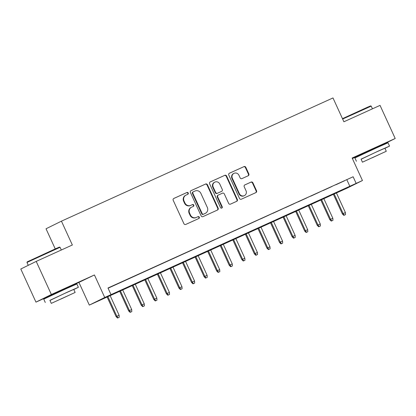 <?xml version="1.0" encoding="UTF-8"?>
<svg xmlns="http://www.w3.org/2000/svg" width="416" height="416" viewBox="0 0 416 416"><rect width="100%" height="100%" fill="white"/><g stroke="black" fill="none" stroke-linecap="round" stroke-linejoin="round"><path stroke-width="0.62" d="M188.235 193.008A0.998 0.946 63.7 0 0 186.956 192.488L173.846 198.437A1.43 1.357 63.7 0 0 173.207 200.299L183.919 223.694A1.43 1.357 63.7 0 0 185.749 224.437L198.858 218.488A0.998 0.946 63.7 0 0 199.306 217.183A0.998 0.946 63.7 0 0 198.026 216.668L196.331 217.438A4.576 4.337 63.7 0 1 190.476 215.067L189.582 213.117A4.576 4.337 63.7 0 1 191.625 207.168L193.326 206.398A0.998 0.946 63.7 0 0 193.773 205.098A0.998 0.946 63.7 0 0 192.494 204.578L190.793 205.348A4.576 4.337 63.7 0 1 184.943 202.982L184.049 201.032A4.576 4.337 63.7 0 1 186.092 195.078L187.788 194.308A0.998 0.946 63.7 0 0 188.235 193.008M187.517 194.433A0.998 0.946 63.7 0 0 186.54 192.696L173.67 198.536M198.588 218.608A0.998 0.946 63.7 0 0 197.61 216.871L196.331 217.438M193.05 206.523A0.998 0.946 63.7 0 0 192.072 204.786L190.793 205.348M380.182 145.636L362.17 153.884M69.035 286.827L51.022 295.074M248.191 175.77A1.43 1.357 63.7 0 0 248.83 173.909L245.825 167.346A1.43 1.357 63.7 0 0 244 166.608L229.434 173.212A1.43 1.357 63.7 0 0 228.8 175.074L239.512 198.468A1.43 1.357 63.7 0 0 241.337 199.212L255.902 192.603A1.43 1.357 63.7 0 0 256.537 190.741L252.907 182.816A1.43 1.357 63.7 0 0 251.082 182.073L244.847 184.902A1.43 1.357 63.7 0 0 244.208 186.763L246.012 190.694A3.822 3.624 63.7 0 1 244.405 195.619A3.822 3.624 63.7 0 1 239.408 193.69L232.357 178.287A3.822 3.624 63.7 0 1 233.964 173.358A3.822 3.624 63.7 0 1 238.956 175.292L240.131 177.856A1.43 1.357 63.7 0 0 241.961 178.599L248.191 175.77M356.164 183.388L362.45 180.534L347.038 188.152L89.32 305.1L104.733 297.482L356.164 183.388L353.132 176.769L107.983 288.007L111.015 294.627M36.208 261.399L51.366 294.507L35.958 302.125L20.8 269.017L36.208 261.399L72.353 244.998L61.438 221.161L332.987 97.942L343.897 121.779L380.042 105.378L395.2 138.486L352.144 158.023L362.45 180.534M69.144 287.066L94.427 274.966L51.366 294.507M94.427 274.966L104.733 297.482M207.449 184.761A1.43 1.357 63.7 0 0 205.618 184.023L191.058 190.627A1.43 1.357 63.7 0 0 190.419 192.488L201.131 215.883A1.43 1.357 63.7 0 0 202.961 216.627L217.521 210.018A1.43 1.357 63.7 0 0 218.161 208.156L207.449 184.761L207.033 184.964A1.43 1.357 63.7 0 0 205.202 184.226L190.887 190.726M210.246 181.922L224.812 175.313A1.43 1.357 63.7 0 1 226.637 176.051L237.349 199.451A1.43 1.357 63.7 0 1 236.709 201.313L230.48 204.136A1.43 1.357 63.7 0 1 228.649 203.398L224.307 193.908A1.43 1.357 63.7 0 0 222.477 193.17L218.343 195.047A1.43 1.357 63.7 0 0 217.703 196.903L222.227 206.783A0.998 0.946 63.7 0 1 221.806 208.073A0.998 0.946 63.7 0 1 220.501 207.568L209.607 183.778A1.43 1.357 63.7 0 1 210.246 181.922L210.174 181.958M380.281 145.86L395.2 138.486M118.165 283.509L109.585 287.446L118.165 283.509M130.738 277.805L122.153 281.741L130.738 277.805M143.312 272.1L134.727 276.037L143.312 272.1M155.88 266.396L147.295 270.332L155.88 266.396M168.454 260.692L159.869 264.628L168.454 260.692M181.022 254.987L172.442 258.924L181.022 254.987M193.596 249.283L185.011 253.219L193.596 249.283M206.17 243.578L197.584 247.515L206.17 243.578M218.738 237.874L210.153 241.81L218.738 237.874M231.312 232.17L222.726 236.106L231.312 232.17M243.88 226.465L235.3 230.402L243.88 226.465M256.454 220.761L247.868 224.697L256.454 220.761M269.027 215.056L260.442 218.993L269.027 215.056M281.596 209.347L273.016 213.288L281.596 209.347M294.169 203.642L285.584 207.584L294.169 203.642M306.743 197.938L298.158 201.88L306.743 197.938M319.311 192.234L310.726 196.175L319.311 192.234M331.885 186.529L323.3 190.471L331.885 186.529M108.082 288.215L353.132 176.769M335.873 184.766L344.453 180.825L335.873 184.766M61.438 221.161L46.03 228.779L55.24 248.898M352.378 158.543L362.253 154.06M79.014 282.584L89.32 305.1M35.958 302.125L51.106 295.251M346.887 179.858L349.918 186.477M185.676 195.286A4.576 4.337 63.7 0 0 183.633 201.235L184.049 201.032M190.377 205.556A4.576 4.337 63.7 0 1 184.527 203.185L183.633 201.235M191.209 207.376A4.576 4.337 63.7 0 0 189.166 213.325L189.582 213.117M195.915 217.641A4.576 4.337 63.7 0 1 190.06 215.275L189.166 213.325M217.282 210.127A1.43 1.357 63.7 0 0 217.745 208.364L207.033 184.964M193.253 191.833A0.998 0.946 63.7 0 0 192.806 193.133L202.207 213.673A0.998 0.946 63.7 0 0 203.486 214.188L205.275 213.377A4.576 4.337 63.7 0 0 207.319 207.428L200.892 193.388A4.576 4.337 63.7 0 0 195.042 191.022L193.253 191.833M193.196 191.859L192.832 192.036A0.998 0.946 63.7 0 0 192.384 193.341L192.806 193.133M205.4 213.32L204.984 213.522A4.576 4.337 63.7 0 1 204.859 213.585L203.07 214.396A0.998 0.946 63.7 0 1 201.791 213.876L192.384 193.341M210.075 182.016L224.812 175.313M236.47 201.422A1.43 1.357 63.7 0 0 236.933 199.654L226.221 176.259A1.43 1.357 63.7 0 0 224.39 175.521M218.265 195.083L217.927 195.25A1.43 1.357 63.7 0 0 217.287 197.111L221.811 206.991L222.227 206.783M221.588 208.151A0.998 0.946 63.7 0 0 221.811 206.991M219.799 184.064A3.822 3.624 63.7 0 0 214.802 182.13A3.822 3.624 63.7 0 0 213.195 187.06L215.68 192.483A1.43 1.357 63.7 0 0 217.511 193.227L221.645 191.35A1.43 1.357 63.7 0 0 222.284 189.488L219.799 184.064M214.802 182.13L214.386 182.338A3.822 3.624 63.7 0 0 212.779 187.262L213.195 187.06M221.302 191.516A1.43 1.357 63.7 0 1 221.229 191.558L217.095 193.43A1.43 1.357 63.7 0 1 215.264 192.691L212.779 187.262M233.964 173.358L233.548 173.566A3.822 3.624 63.7 0 0 231.941 178.49L232.357 178.287M244.405 195.619L243.989 195.827A3.822 3.624 63.7 0 1 238.992 193.898L231.941 178.49M255.658 192.712A1.43 1.357 63.7 0 0 256.121 190.949L252.491 183.019A1.43 1.357 63.7 0 0 250.661 182.281L244.676 185M247.952 175.88A1.43 1.357 63.7 0 0 248.414 174.117L245.409 167.554A1.43 1.357 63.7 0 0 243.584 166.811L229.263 173.311M117.562 318.058L119.236 317.283L117.562 318.058L116.106 316.649L119.116 315.25L110.048 295.438M117.978 317.85L116.854 316.274L107.786 296.468M116.106 316.649L107.021 296.811M119.116 315.25L119.236 317.283M27.175 261.877L56.363 248.399L59.488 247.083L60.065 247.296L26.962 262.454L27.175 261.877M73.793 289.531L78.38 287.29L67.028 292.297L49.956 300.44M78.38 287.29L76.861 283.982L65.515 288.985L43.753 299.14L45.271 302.448M51.298 303.373L49.904 300.326L65.572 293.02L73.741 289.411L75.14 292.458L51.298 303.373L75.14 292.458M60.804 299.109L70.902 294.398L60.804 299.109M342.472 118.659L367.51 107.214L370.635 105.893L371.212 106.111L342.649 119.049M384.94 148.34L389.527 146.104L378.175 151.107L361.104 159.255M389.527 146.104L388.008 142.792L376.662 147.8L354.9 157.95L356.418 161.262M362.445 162.188L361.052 159.141L376.719 151.83L384.888 148.226L386.287 151.273L362.445 162.188L386.287 151.273M371.951 157.924L382.049 153.213L371.951 157.924M372.455 108.82L371.212 106.111M130.135 312.354L131.81 311.579L130.135 312.354L128.674 310.944L131.69 309.546L122.621 289.734M130.551 312.146L129.428 310.57L120.354 290.763M128.674 310.944L119.595 291.106M131.69 309.546L131.81 311.579M142.704 306.649L144.378 305.874L142.704 306.649L141.248 305.24L144.258 303.841L135.19 284.029M143.12 306.441L141.996 304.866L132.928 285.059M141.248 305.24L132.168 285.402M144.258 303.841L144.378 305.874M155.277 300.945L156.952 300.17L155.277 300.945L153.821 299.53L156.832 298.137L147.763 278.325M155.693 300.737L154.57 299.161L145.501 279.354M153.821 299.53L144.737 279.698M156.832 298.137L156.952 300.17M167.851 295.24L169.52 294.466L167.851 295.24L166.39 293.826L169.406 292.432L160.332 272.62M168.267 295.032L167.138 293.457L158.07 273.65M166.39 293.826L157.31 273.993M169.406 292.432L169.52 294.466M180.419 289.536L182.094 288.756L180.419 289.536L178.963 288.122L181.974 286.728L172.905 266.916M180.835 289.328L179.712 287.752L170.643 267.946M178.963 288.122L169.879 268.289M181.974 286.728L182.094 288.756M192.993 283.832L194.667 283.052L192.993 283.832L191.532 282.417L194.548 281.024L185.479 261.212M193.409 283.624L192.286 282.048L183.212 262.241M191.532 282.417L182.452 262.584M194.548 281.024L194.667 283.052M205.561 278.127L207.236 277.347L205.561 278.127L204.105 276.713L207.116 275.319L198.047 255.507M205.977 277.919L204.854 276.344L195.785 256.532M204.105 276.713L195.026 256.88M207.116 275.319L207.236 277.347M218.135 272.423L219.809 271.643L218.135 272.423L216.679 271.008L219.69 269.615L210.621 249.803M218.551 272.215L217.428 270.639L208.359 250.827M216.679 271.008L207.594 251.176M219.69 269.615L219.809 271.643M230.708 266.718L232.378 265.938L230.708 266.718L229.247 265.304L232.263 263.91L223.189 244.098M231.124 266.51L229.996 264.935L220.927 245.123M229.247 265.304L220.168 245.471M232.263 263.91L232.378 265.938M243.277 261.014L244.951 260.234L243.277 261.014L241.821 259.6L244.832 258.206L235.763 238.394M243.693 260.806L242.57 259.23L233.501 239.418M241.821 259.6L232.742 239.767M244.832 258.206L244.951 260.234M255.85 255.31L257.525 254.53L255.85 255.31L254.394 253.895L257.405 252.502L248.336 232.69M256.266 255.102L255.143 253.526L246.074 233.714M254.394 253.895L245.31 234.062M257.405 252.502L257.525 254.53M268.419 249.605L270.093 248.825L268.419 249.605L266.963 248.191L269.974 246.792L260.905 226.985M268.84 249.397L267.712 247.822L258.643 228.01M266.963 248.191L257.884 228.358M269.974 246.792L270.093 248.825M280.992 243.901L282.667 243.121L280.992 243.901L279.536 242.486L282.547 241.088L273.478 221.281M281.408 243.693L280.285 242.117L271.216 222.305M279.536 242.486L270.452 222.654M282.547 241.088L282.667 243.121M293.566 238.191L295.24 237.416L293.566 238.191L292.105 236.782L295.121 235.383L286.052 215.576M293.982 237.988L292.859 236.413L283.785 216.601M292.105 236.782L283.026 216.949M295.121 235.383L295.24 237.416M306.134 232.487L307.809 231.712L306.134 232.487L304.678 231.078L307.689 229.679L298.62 209.872M306.55 232.284L305.427 230.708L296.358 210.896M304.678 231.078L295.599 211.245M307.689 229.679L307.809 231.712M318.708 226.782L320.382 226.008L318.708 226.782L317.252 225.373L320.263 223.974L311.194 204.168M319.124 226.58L318.001 225.004L308.932 205.192M317.252 225.373L308.168 205.54M320.263 223.974L320.382 226.008M331.282 221.078L332.951 220.303L331.282 221.078L329.82 219.669L332.836 218.27L323.762 198.463M331.698 220.875L330.569 219.3L321.5 199.488M329.82 219.669L320.741 199.836M332.836 218.27L332.951 220.303M343.85 215.374L345.524 214.599L343.85 215.374L342.394 213.964L345.405 212.566L336.336 192.759M344.266 215.171L343.143 213.595L334.074 193.783M342.394 213.964L333.31 194.132M345.405 212.566L345.524 214.599M186.54 192.696L186.956 192.488M197.61 216.871L198.026 216.668M192.072 204.786L192.494 204.578M184.527 203.185L184.943 202.982M190.06 215.275L190.476 215.067M217.745 208.364L218.161 208.156M205.202 184.226L205.618 184.023M201.791 213.876L202.207 213.673M203.07 214.396L203.486 214.188M204.859 213.585L205.275 213.377M226.221 176.259L226.637 176.051M236.933 199.654L237.349 199.451M217.287 197.111L217.703 196.903M215.264 192.691L215.68 192.483M217.095 193.43L217.511 193.227M221.229 191.558L221.645 191.35M238.992 193.898L239.408 193.69M250.661 182.281L251.082 182.073M252.491 183.019L252.907 182.816M256.121 190.949L256.537 190.741M243.584 166.811L244 166.608M245.409 167.554L245.825 167.346M248.414 174.117L248.83 173.909M185.552 195.343L185.968 195.135M191.09 207.433L191.506 207.225M192.806 192.052L193.222 191.844M217.89 195.27L218.306 195.062M221.265 191.537L221.681 191.329M28.272 265.325L26.962 262.454M51.241 295.542L50.976 294.97M69.248 287.3L68.988 286.723M61.308 250.011L60.07 247.296M362.388 154.357L362.123 153.785M380.396 146.11L380.136 145.538"/></g></svg>
